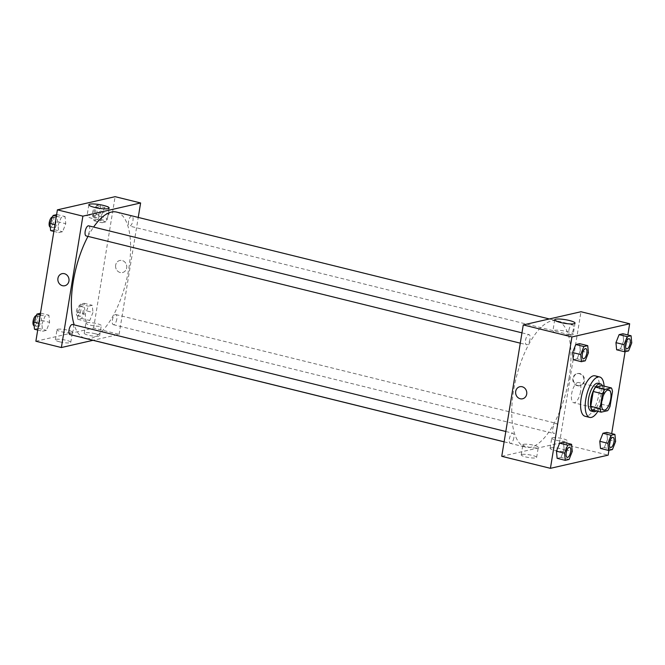 <?xml version="1.0" encoding="UTF-8"?>
<svg xmlns="http://www.w3.org/2000/svg" width="665" height="665" viewBox="0 0 665 665"><rect width="100%" height="100%" fill="white"/><g stroke="black" fill="none" stroke-linecap="round" stroke-linejoin="round"><path stroke-width="0.5" stroke-dasharray="3.33 2.49" d="M580.578 391.594A10.416 4.148 -76.1 0 1 573.646 402.716A10.416 4.148 -76.1 0 1 572.108 391.61A10.416 4.148 -76.1 0 1 578.633 382.5A10.416 4.148 -76.1 0 1 580.578 391.594M591.883 409.873L598.392 408.385L607.669 410.679M610.054 406.323L600.778 404.029L603.205 389.208L612.482 391.494M600.778 404.029A13.982 5.569 -76.1 0 1 598.392 408.385M602.116 385.65A13.982 5.569 -76.1 0 1 603.205 389.208M596.214 410.945A14.314 5.702 103.9 0 0 602.54 399.125A14.314 5.702 103.9 0 0 602.44 385.725M598.118 383.289A14.314 5.702 -76.1 0 1 600.786 395.791A14.314 5.702 -76.1 0 1 592.407 411.086A14.314 5.702 -76.1 0 1 591.251 411.086M604.094 386.132A20.823 8.296 -76.1 0 1 603.562 395.16A20.823 8.296 -76.1 0 1 597.86 411.352M595.042 375.825A20.823 8.296 -76.1 0 1 598.924 394.013A20.823 8.296 -76.1 0 1 585.05 416.257M608.932 450.355L611.684 433.597M625.092 351.719L627.835 334.961M612.432 449.557L604.319 447.553L600.478 448.434L604.319 447.553L607.486 439.532L606.804 432.391L607.486 439.532L615.599 441.535M569.09 459.457L560.977 457.454L557.137 458.326L560.977 457.454L564.144 449.432L563.463 442.292L564.144 449.432L572.257 451.435M585.242 360.821L577.137 358.817L573.288 359.69L577.137 358.817L580.296 350.796L579.614 343.655L580.296 350.796L588.409 352.799M628.583 350.921L620.47 348.917L616.63 349.79L620.47 348.917L623.637 340.896L622.955 333.755L623.637 340.896L631.75 342.899M522.574 398.784L522.574 398.784A6.185 5.561 -102.9 0 0 526.788 392.824A6.185 5.561 -102.9 0 0 522.183 386.756A6.185 5.561 -102.9 0 0 519.822 386.731L519.822 386.731M572.216 334.919A10.299 1.862 9.3 0 0 573.205 334.32A10.299 1.862 9.3 0 0 563.346 330.821A10.299 1.862 9.3 0 0 552.889 330.995A10.299 1.862 9.3 0 0 560.653 334.104A10.299 1.862 9.3 0 0 572.216 334.919M577.943 385.575A6.185 5.561 -102.9 0 0 580.304 385.6A6.185 5.561 -102.9 0 0 584.344 378.335A6.185 5.561 -102.9 0 0 577.553 373.547A6.185 5.561 -102.9 0 0 573.338 379.516A6.185 5.561 -102.9 0 0 577.943 385.575M501.751 456.306L559.481 443.123L608.151 455.143M559.481 443.123L580.994 311.735M577.386 385.708A6.185 5.561 77.1 0 1 572.781 379.64A6.185 5.561 77.1 0 1 576.987 373.68A6.185 5.561 77.1 0 1 583.787 378.468A6.185 5.561 77.1 0 1 579.747 385.733A6.185 5.561 77.1 0 1 577.386 385.708M521.975 454.444A7.805 1.413 9.3 0 0 521.227 454.893A7.805 1.413 9.3 0 0 528.7 457.545A7.805 1.413 9.3 0 0 536.638 457.42A7.805 1.413 9.3 0 0 530.745 455.06A7.805 1.413 9.3 0 0 521.975 454.444M550.844 447.853A7.805 1.413 9.3 0 0 550.088 448.301A7.805 1.413 9.3 0 0 557.569 450.953A7.805 1.413 9.3 0 0 565.499 450.828A7.805 1.413 9.3 0 0 559.614 448.468A7.805 1.413 9.3 0 0 550.844 447.853M523.629 444.336A7.805 1.413 -170.7 0 1 532.407 444.952A7.805 1.413 -170.7 0 1 538.293 447.312A7.805 1.413 -170.7 0 1 530.354 447.445A7.805 1.413 -170.7 0 1 522.881 444.785A7.805 1.413 -170.7 0 1 523.629 444.336M552.499 437.745A7.805 1.413 -170.7 0 1 561.268 438.36A7.805 1.413 -170.7 0 1 567.154 440.72A7.805 1.413 -170.7 0 1 559.223 440.853A7.805 1.413 -170.7 0 1 551.742 438.193A7.805 1.413 -170.7 0 1 552.499 437.745M568.899 330.264A5.204 2.078 -76.1 0 1 572.365 324.703A5.204 2.078 -76.1 0 1 573.13 330.247A5.204 2.078 -76.1 0 1 569.872 334.811A5.204 2.078 -76.1 0 1 568.899 330.264M513.846 437.786A5.204 2.078 -76.1 0 1 510.379 443.347A5.204 2.078 -76.1 0 1 509.614 437.794A5.204 2.078 -76.1 0 1 512.873 433.239A5.204 2.078 -76.1 0 1 513.846 437.786M557.187 427.886A5.204 2.078 -76.1 0 1 553.721 433.447A5.204 2.078 -76.1 0 1 552.956 427.894A5.204 2.078 -76.1 0 1 556.214 423.339A5.204 2.078 -76.1 0 1 557.187 427.886M529.997 339.142A5.204 2.078 -76.1 0 1 526.53 344.703A5.204 2.078 -76.1 0 1 525.766 339.15A5.204 2.078 -76.1 0 1 529.024 334.595A5.204 2.078 -76.1 0 1 529.997 339.142M569.124 377.687A65.079 25.935 -76.1 0 1 525.766 447.196A65.079 25.935 -76.1 0 1 516.198 377.803A65.079 25.935 -76.1 0 1 556.979 320.846A65.079 25.935 -76.1 0 1 569.124 377.687M116.599 212.077A65.079 25.935 -76.1 0 1 128.744 268.918A65.079 25.935 -76.1 0 1 85.394 338.435M84.397 338.136A65.079 25.935 -76.1 0 1 74.206 324.894M87.971 236.391A65.079 25.935 -76.1 0 1 93.615 227.056M128.52 221.495A5.204 2.078 103.9 0 0 129.492 226.042A5.204 2.078 103.9 0 0 132.751 221.487A5.204 2.078 103.9 0 0 131.986 215.934A5.204 2.078 103.9 0 0 128.52 221.495M72.493 324.47A5.204 2.078 -76.1 0 1 73.466 329.017A5.204 2.078 -76.1 0 1 70 334.578M116.807 319.117A5.204 2.078 -76.1 0 1 113.341 324.678A5.204 2.078 -76.1 0 1 112.576 319.125A5.204 2.078 -76.1 0 1 115.835 314.57A5.204 2.078 -76.1 0 1 116.807 319.117M88.645 225.826A5.204 2.078 -76.1 0 1 89.617 230.373A5.204 2.078 -76.1 0 1 86.151 235.934M35.877 341.236L93.607 328.053L119.102 334.354L93.009 340.314M119.102 334.354L138.245 217.422M59.725 341.852A7.805 1.413 9.3 0 0 70.764 342.359A7.805 1.413 9.3 0 0 64.879 339.99A7.805 1.413 9.3 0 0 56.101 339.374A7.805 1.413 9.3 0 0 55.353 339.832A7.805 1.413 9.3 0 0 59.725 341.852M95.253 333.739A7.805 1.413 9.3 0 0 84.97 332.783A7.805 1.413 9.3 0 0 84.214 333.24A7.805 1.413 9.3 0 0 91.695 335.892A7.805 1.413 9.3 0 0 99.625 335.767A7.805 1.413 9.3 0 0 95.253 333.739M101.396 215.568L104.563 207.547L108.412 206.674L109.093 213.814L105.926 221.827L102.078 222.709L101.396 215.568L102.078 222.709L105.926 221.827L109.093 213.814L108.412 206.674L104.563 207.547L101.396 215.568L93.291 213.565L93.973 220.705L97.813 219.824L100.98 211.811L100.299 204.662L96.45 205.543L93.291 213.565M58.063 225.468L61.222 217.447L65.07 216.566L65.752 223.706L62.585 231.728L58.744 232.609L58.063 225.468L58.744 232.609L62.585 231.728L65.752 223.706L65.07 216.566L61.222 217.447L58.063 225.468L54.962 224.704M41.903 324.104L45.07 316.083L48.919 315.21L49.601 322.35L46.434 330.364L42.585 331.245L41.903 324.104L42.585 331.245L46.434 330.364L49.601 322.35L48.919 315.21L45.07 316.083L41.903 324.104L38.811 323.34M93.607 328.053L115.12 196.674M92.942 312.45L89.775 320.472L85.926 321.345L85.245 314.204L88.412 306.183L92.26 305.31L92.942 312.45L92.26 305.31L88.412 306.183L85.245 314.204L85.926 321.345L89.775 320.472L92.942 312.45L84.829 310.447L84.147 303.307L80.299 304.179L77.132 312.201L77.813 319.341L81.662 318.469L84.829 310.447M57.755 329.266A7.805 1.413 -170.7 0 1 66.533 329.89A7.805 1.413 -170.7 0 1 72.419 332.251A7.805 1.413 -170.7 0 1 64.48 332.375A7.805 1.413 -170.7 0 1 57.007 329.724A7.805 1.413 -170.7 0 1 57.755 329.266M86.625 322.675A7.805 1.413 -170.7 0 1 95.394 323.298A7.805 1.413 -170.7 0 1 101.28 325.659A7.805 1.413 -170.7 0 1 93.349 325.784A7.805 1.413 -170.7 0 1 85.868 323.132A7.805 1.413 -170.7 0 1 86.625 322.675M115.66 265.152A6.185 5.561 -102.9 0 0 122.543 272.542A6.185 5.561 -102.9 0 0 126.591 265.277A6.185 5.561 -102.9 0 0 119.791 260.489A6.185 5.561 -102.9 0 0 115.66 265.152A6.185 5.561 77.1 0 1 119.791 260.489A6.185 5.561 77.1 0 1 126.583 265.277A6.185 5.561 77.1 0 1 122.543 272.542A6.185 5.561 77.1 0 1 115.66 265.152M101.562 216.591A10.299 1.862 9.3 0 0 87.015 215.925A10.299 1.862 9.3 0 0 96.874 219.425A10.299 1.862 9.3 0 0 107.331 219.259A10.299 1.862 9.3 0 0 101.562 216.591M64.813 285.726L64.813 285.726A6.185 5.561 -102.9 0 0 68.944 281.062A6.185 5.561 -102.9 0 0 62.061 273.672L62.061 273.672M99.351 212.177A5.204 2.078 -76.1 0 1 95.885 217.738A5.204 2.078 -76.1 0 1 95.12 212.185A5.204 2.078 -76.1 0 1 98.378 207.63A5.204 2.078 -76.1 0 1 99.351 212.177M93.973 220.705L102.078 222.709M97.813 219.824L105.926 221.827M100.98 211.811L109.093 213.814M100.299 204.662L108.412 206.674M96.45 205.543L104.563 207.547M97.032 211.603A5.204 2.078 -76.1 0 1 93.566 217.164A5.204 2.078 -76.1 0 1 92.801 211.611A5.204 2.078 -76.1 0 1 96.068 207.056A5.204 2.078 -76.1 0 1 97.032 211.603M50.631 230.605L54.472 229.724L57.639 221.703L56.608 214.645M56.01 222.077A5.204 2.078 -76.1 0 1 52.543 227.638A5.204 2.078 -76.1 0 1 51.779 222.085A5.204 2.078 -76.1 0 1 55.037 217.53A5.204 2.078 -76.1 0 1 56.01 222.077M53.865 231.403L58.744 232.609M54.472 229.724L62.585 231.728M57.639 221.703L65.752 223.706M56.957 214.562L65.07 216.566M56.35 216.241L61.222 217.447M52.527 216.931A5.204 2.078 -76.1 0 1 52.726 216.956A5.204 2.078 -76.1 0 1 53.699 221.503A5.204 2.078 -76.1 0 1 50.224 227.064M83.2 310.813A5.204 2.078 -76.1 0 1 79.734 316.374A5.204 2.078 -76.1 0 1 78.969 310.829A5.204 2.078 -76.1 0 1 82.227 306.266A5.204 2.078 -76.1 0 1 83.2 310.813M77.132 312.201L85.245 314.204M77.813 319.341L85.926 321.345M81.662 318.469L89.775 320.472M84.147 303.307L92.26 305.31M80.299 304.179L88.412 306.183M80.881 310.247A5.204 2.078 -76.1 0 1 77.414 315.809A5.204 2.078 -76.1 0 1 76.65 310.256A5.204 2.078 -76.1 0 1 79.908 305.701A5.204 2.078 -76.1 0 1 80.881 310.247M34.472 329.242L38.321 328.36L41.488 320.347L40.457 313.281M39.858 320.713A5.204 2.078 -76.1 0 1 36.392 326.274A5.204 2.078 -76.1 0 1 35.627 320.721A5.204 2.078 -76.1 0 1 38.886 316.166A5.204 2.078 -76.1 0 1 39.858 320.713M37.714 330.04L42.585 331.245M38.321 328.36L46.434 330.364M41.488 320.347L49.601 322.35M40.806 313.207L48.919 315.21M40.191 314.878L45.07 316.083M36.367 315.567A5.204 2.078 -76.1 0 1 36.567 315.592A5.204 2.078 -76.1 0 1 37.539 320.139A5.204 2.078 -76.1 0 1 34.073 325.7M629.165 338.726A5.204 2.078 -76.1 0 1 630.121 343.273A5.204 2.078 -76.1 0 1 626.663 348.834M620.47 348.917L623.637 340.896M585.823 348.626A5.204 2.078 -76.1 0 1 586.788 353.173A5.204 2.078 -76.1 0 1 583.321 358.734M577.137 358.817L580.296 350.796M613.005 437.362A5.204 2.078 -76.1 0 1 613.97 441.909A5.204 2.078 -76.1 0 1 610.512 447.47M604.319 447.553L607.486 439.532M569.672 447.262A5.204 2.078 -76.1 0 1 570.628 451.809A5.204 2.078 -76.1 0 1 567.17 457.37M560.977 457.454L564.144 449.432M608.766 389.939L578.633 382.5M603.77 410.155L573.646 402.716M554.718 319.815L552.889 330.995M575.042 323.14L573.205 334.32M577.553 373.547L576.987 373.68M580.304 385.6L579.747 385.733M536.638 457.42L538.293 447.312M521.227 454.893L522.881 444.785M565.499 450.828L567.154 440.72M550.088 448.301L551.742 438.193M504.12 441.851L525.766 447.196M549.356 318.959L556.979 320.846M572.365 324.703L131.986 215.934M569.872 334.811L129.492 226.042M504.128 441.801L510.379 443.347M505.816 431.494L512.873 433.239M113.341 324.678L553.721 433.447M115.835 314.57L556.214 423.339M520.279 343.165L526.53 344.703M521.967 332.849L529.024 334.595M70.764 342.359L72.419 332.251M55.353 339.832L57.007 329.724M99.625 335.767L101.28 325.659M84.214 333.24L85.868 323.132M88.844 204.754L87.015 215.925M109.168 208.079L107.331 219.259M93.566 217.164L95.885 217.738M96.068 207.056L98.378 207.63M50.291 227.081L52.543 227.638M52.726 216.956L55.037 217.53M77.414 315.809L79.734 316.374M79.908 305.701L82.227 306.266M34.139 325.717L36.392 326.274M36.567 315.592L38.886 316.166"/><path stroke-width="1" d="M610.711 399.033A10.416 4.148 -76.1 0 1 603.77 410.155A10.416 4.148 -76.1 0 1 602.241 399.058A10.416 4.148 -76.1 0 1 608.766 389.939A10.416 4.148 -76.1 0 1 610.711 399.033M611.393 387.936L604.876 389.424A13.982 5.569 -76.1 0 0 602.49 393.78L600.063 408.601A13.982 5.569 -76.1 0 0 601.152 412.167L607.669 410.679A13.982 5.569 -76.1 0 0 610.054 406.323L612.482 391.494A13.982 5.569 -76.1 0 0 611.393 387.936L602.116 385.65L595.607 387.138L604.876 389.424M595.607 387.138A13.982 5.569 -76.1 0 0 593.213 391.486L590.786 406.315A13.982 5.569 -76.1 0 0 591.883 409.873L601.152 412.167M602.44 385.725A14.314 5.702 103.9 0 0 600.429 383.863A14.314 5.702 103.9 0 0 591.459 396.39A14.314 5.702 103.9 0 0 593.562 411.66A14.314 5.702 103.9 0 0 594.726 411.66A14.314 5.702 103.9 0 0 596.214 410.945M593.562 411.66L591.251 411.086A14.314 5.702 -76.1 0 1 589.14 395.816A14.314 5.702 -76.1 0 1 598.118 383.289L600.429 383.863M590.786 406.315L600.063 408.601M593.213 391.486L602.49 393.78M597.86 411.352A20.823 8.296 -76.1 0 1 589.689 417.404A20.823 8.296 -76.1 0 1 586.621 395.201A20.823 8.296 -76.1 0 1 599.672 376.972A20.823 8.296 -76.1 0 1 604.094 386.132M589.689 417.404L585.05 416.257A20.823 8.296 -76.1 0 1 581.991 394.054A20.823 8.296 -76.1 0 1 595.042 375.825L599.672 376.972M627.835 334.961L629.664 323.764L571.942 336.947L550.42 468.326L608.151 455.143L608.932 450.355M611.684 433.597L625.092 351.719M614.917 434.395L606.804 432.391L602.956 433.272L599.797 441.294L600.478 448.434L608.591 450.438L612.432 449.557L615.599 441.535L614.917 434.395L611.069 435.276L607.91 443.297L608.591 450.438M571.576 444.295L563.463 442.292L559.614 443.173L556.455 451.186L557.137 458.326L565.25 460.338L569.09 459.457L572.257 451.435L571.576 444.295L567.727 445.176L564.568 453.189L565.25 460.338M587.727 345.659L579.614 343.655L575.774 344.528L572.607 352.55L573.288 359.69L581.401 361.694L585.242 360.821L588.409 352.799L587.727 345.659L583.878 346.531L580.72 354.553L581.401 361.694M631.068 335.759L622.955 333.755L619.107 334.636L615.948 342.65L616.63 349.79L624.743 351.793L628.583 350.921L631.75 342.899L631.068 335.759L627.22 336.64L624.061 344.653L624.743 351.793M522.183 386.756A6.185 5.561 77.1 0 1 526.788 392.824A6.185 5.561 77.1 0 1 522.574 398.784A6.185 5.561 77.1 0 1 515.782 393.996A6.185 5.561 77.1 0 1 519.822 386.731A6.185 5.561 77.1 0 1 522.183 386.756M629.664 323.764L580.994 311.735L523.264 324.919L571.942 336.947M523.264 324.919L501.751 456.306L550.42 468.326M519.822 386.731A6.185 5.561 -102.9 0 0 515.782 393.996A6.185 5.561 -102.9 0 0 522.574 398.784M574.045 323.739A10.299 1.862 -170.7 0 1 562.482 322.932A10.299 1.862 -170.7 0 1 554.718 319.815A10.299 1.862 -170.7 0 1 565.175 319.641A10.299 1.862 -170.7 0 1 575.042 323.14A10.299 1.862 -170.7 0 1 574.045 323.739M504.12 441.851L85.394 338.435A65.079 25.935 -76.1 0 1 84.397 338.136M74.206 324.894A65.079 25.935 -76.1 0 1 87.971 236.391M93.615 227.056A65.079 25.935 -76.1 0 1 116.599 212.077L549.356 318.959M504.128 441.801L70 334.578A5.204 2.078 -76.1 0 1 69.235 329.025A5.204 2.078 -76.1 0 1 72.493 324.47L505.816 431.494M520.279 343.165L86.151 235.934A5.204 2.078 -76.1 0 1 85.386 230.389A5.204 2.078 -76.1 0 1 88.645 225.826L521.967 332.849M93.009 340.314L61.371 347.537L35.877 341.236L57.39 209.857L82.884 216.15L61.371 347.537M138.245 217.422L140.614 202.966L82.884 216.15M140.614 202.966L115.12 196.674L57.39 209.857M103.399 205.41A10.299 1.862 -170.7 0 1 109.168 208.079A10.299 1.862 -170.7 0 1 98.703 208.245A10.299 1.862 -170.7 0 1 88.844 204.754A10.299 1.862 -170.7 0 1 103.399 205.41M68.944 281.062A6.185 5.561 77.1 0 1 64.813 285.726A6.185 5.561 77.1 0 1 58.021 280.938A6.185 5.561 77.1 0 1 62.061 273.672A6.185 5.561 77.1 0 1 68.944 281.062M62.061 273.672A6.185 5.561 -102.9 0 0 58.021 280.938A6.185 5.561 -102.9 0 0 64.813 285.726M56.608 214.645L53.109 215.443L49.95 223.465L50.631 230.605L53.865 231.403M49.95 223.465L54.962 224.704M53.109 215.443L56.35 216.241M50.291 227.081L50.224 227.064A5.204 2.078 -76.1 0 1 49.401 221.761A5.204 2.078 -76.1 0 1 52.527 216.931M40.457 313.281L36.957 314.079L33.79 322.101L34.472 329.242L37.714 330.04M33.79 322.101L38.811 323.34M36.957 314.079L40.191 314.878M34.139 325.717L34.073 325.7A5.204 2.078 -76.1 0 1 33.25 320.397A5.204 2.078 -76.1 0 1 36.367 315.567M626.654 348.834L626.671 348.834A5.204 2.078 -76.1 0 1 626.654 348.834A5.204 2.078 -76.1 0 1 625.89 343.281A5.204 2.078 -76.1 0 1 629.157 338.726A5.204 2.078 -76.1 0 1 629.165 338.726A5.204 2.078 -76.1 0 1 630.146 343.273A5.204 2.078 -76.1 0 1 626.671 348.834A5.204 2.078 -76.1 0 1 625.906 343.29A5.204 2.078 -76.1 0 1 629.173 338.726L629.173 338.726M622.955 333.755L619.107 334.636L615.948 342.65L624.061 344.653M615.948 342.65L616.63 349.79M619.107 334.636L627.22 336.64M583.313 358.734L583.338 358.734A5.204 2.078 -76.1 0 1 583.313 358.734A5.204 2.078 -76.1 0 1 582.548 353.182A5.204 2.078 -76.1 0 1 585.815 348.626A5.204 2.078 -76.1 0 1 585.823 348.626A5.204 2.078 -76.1 0 1 586.804 353.173A5.204 2.078 -76.1 0 1 583.338 358.734A5.204 2.078 -76.1 0 1 582.565 353.182A5.204 2.078 -76.1 0 1 585.832 348.626L585.832 348.626M579.614 343.655L575.774 344.528L572.607 352.55L580.72 354.553M572.607 352.55L573.288 359.69M575.774 344.528L583.878 346.531M610.503 447.47L610.52 447.479A5.204 2.078 -76.1 0 1 610.503 447.47A5.204 2.078 -76.1 0 1 609.739 441.917A5.204 2.078 -76.1 0 1 612.997 437.362A5.204 2.078 -76.1 0 1 613.005 437.362A5.204 2.078 -76.1 0 1 613.995 441.917A5.204 2.078 -76.1 0 1 610.52 447.479A5.204 2.078 -76.1 0 1 609.755 441.926A5.204 2.078 -76.1 0 1 613.022 437.37L613.022 437.37M606.804 432.391L602.956 433.272L599.797 441.294L607.91 443.297M599.797 441.294L600.478 448.434M602.956 433.272L611.069 435.276M567.162 457.37L567.179 457.37A5.204 2.078 -76.1 0 1 567.162 457.37A5.204 2.078 -76.1 0 1 566.397 451.818A5.204 2.078 -76.1 0 1 569.656 447.262A5.204 2.078 -76.1 0 1 569.672 447.262L569.681 447.262A5.204 2.078 -76.1 0 1 570.653 451.809A5.204 2.078 -76.1 0 1 567.179 457.37A5.204 2.078 -76.1 0 1 566.414 451.826A5.204 2.078 -76.1 0 1 569.681 447.262M563.463 442.292L559.614 443.173L556.455 451.186L564.568 453.189M556.455 451.186L557.137 458.326M559.614 443.173L567.727 445.176"/></g></svg>
